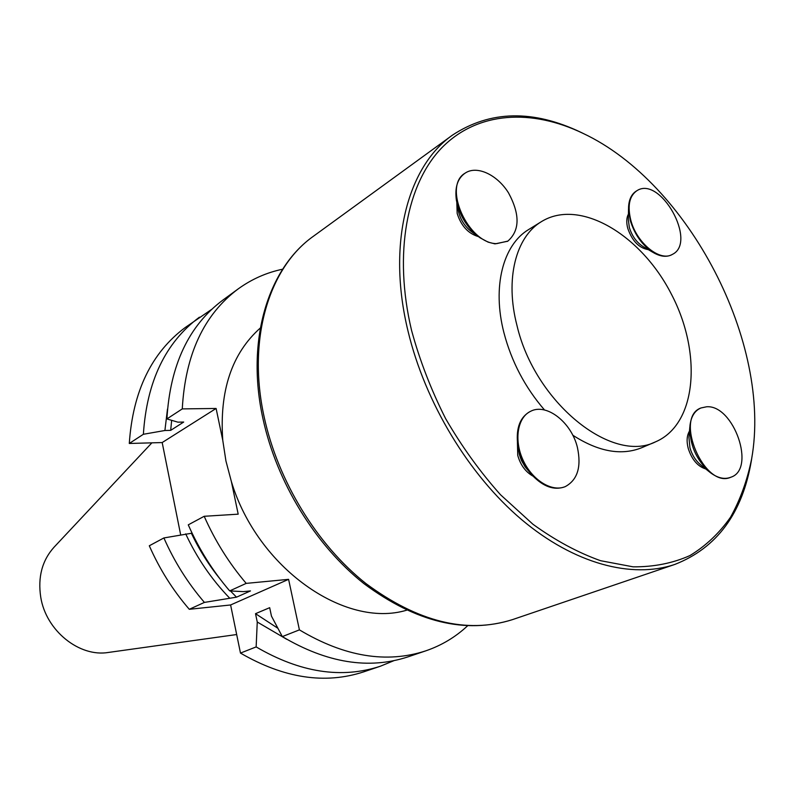 <?xml version="1.0" encoding="UTF-8"?>
<svg xmlns="http://www.w3.org/2000/svg" width="794" height="794" viewBox="0 0 794 794"><rect width="100%" height="100%" fill="white"/><g stroke="black" fill="none" stroke-linecap="round" stroke-linejoin="round"><path stroke-width="1.19" d="M467.527 625.861C455.528 637.066 441.663 645.383 425.912 650.802C386.589 663.715 344.417 656.737 299.407 629.87L288.589 579.342L246.2 583.382C229.099 563.293 215.105 540.932 204.197 516.289L238.19 514.165L231.382 481.581C257.375 568.008 344.943 628.798 406.597 610.219M260.313 328.011C231.788 353.449 219.273 390.896 222.777 440.382L216.107 408.463L182.273 408.9L166.909 418.934C170.095 365.121 188.773 325.49 222.945 300.033L238.289 288.837C203.979 314.404 185.3 354.432 182.273 408.9M282.654 269.206C266.576 272.55 251.787 279.101 238.289 288.837M199.403 317.193C165.48 342.472 146.801 381.507 143.377 434.278L129.293 443.469C132.846 391.323 151.515 352.655 185.28 327.485L211.68 309.362M393.814 660.707L380.336 666.235C341.44 678.999 300.053 672.558 256.144 646.911L240.483 653.085L230.607 604.968L189.29 609.296L204.415 602.408C187.85 583.153 174.343 561.666 163.892 537.945L149.302 545.776C159.594 569.159 172.923 590.339 189.29 609.296M380.336 666.235L363.781 671.833C325.074 684.537 283.974 678.294 240.483 653.085M216.107 408.463L162.184 442.556L129.293 443.469M162.184 442.556L180.665 534.819M299.407 629.87L282.317 636.599C326.89 662.99 368.763 669.749 407.927 656.886L425.912 650.802M246.2 583.382L229.684 590.905C212.792 571.144 198.986 549.13 188.267 524.844L204.197 516.289M151.882 442.844L54.022 547.235C42.112 560.534 37.695 577.198 40.752 597.247C46.032 630.754 79.45 657.472 108.55 652.43L236.672 634.535M204.415 602.408L236.503 597.167L250.477 590.925L243.351 591.629L229.684 590.905M288.589 579.342L230.607 604.968M256.144 646.911L257.256 622.02L255.519 613.683L269.682 607.678L271.459 616.114L282.317 636.599M143.377 434.278L164.904 430.497L170.68 430.368L183.692 422.051L177.886 422.16L166.909 418.934M192.088 533.161L163.892 537.945M286.803 639.329L257.256 622.02M277.85 628.262L255.519 613.683M170.68 430.368L171.653 420.334M164.904 430.497L167.474 409.128M229.416 597.882C211.532 579.332 196.962 557.993 185.697 533.876M236.503 597.167L230.429 590.944M220.484 579.531C209.07 565.457 199.403 550.103 191.493 533.469M222.777 440.382L225.933 460.967L231.382 481.581M584.811 134.246L581.367 132.538C533.171 109.443 490.186 110.316 452.421 135.159C407.421 166.581 386.767 243.986 408.056 331.247C425.157 402.697 468.877 474.921 521.489 519.514C574.231 563.978 632.014 578.985 674.92 564.395C716.992 547.86 742.479 513.242 751.392 460.54L751.978 456.749M516.983 325.51C534.819 402.439 611.906 464.222 655.646 441.792C696.934 424.155 702.362 353.042 671.297 293.988C640.957 234.567 579.709 198.014 541.508 221.586C515.812 236.801 504.835 279.002 516.983 325.51M689.47 431.092C686.82 435.539 686.413 441.345 688.249 448.501C691.872 459.627 697.708 466.445 705.767 468.956M517.42 442.228L517.738 455.359C520.467 465.016 525.578 471.954 533.062 476.182M456.818 202.559L457.175 213.457C461.116 225.853 468.182 233.575 478.365 236.602M541.508 221.586L528.784 229.456C503.078 244.681 491.992 286.624 503.932 332.736C511.525 361.677 525.062 387.432 544.535 410.002M572.762 435.191C598.418 451.756 621.454 455.915 641.889 447.647L655.646 441.792M628.431 214.072C626.466 217.774 626.238 222.548 627.766 228.384C632.203 241.029 639.071 248.115 648.351 249.663M411.55 330.354C419.718 360.387 431.073 389.814 445.613 418.617C461.761 446.486 480.062 471.874 500.538 494.771L532.923 524.239C555.453 540.506 578.002 552.664 600.562 560.703L633.106 566.837C653.809 566.995 672.756 563.244 689.946 555.562C705.896 545.855 719.443 533.042 730.589 517.122C740.256 499.734 747.283 480.281 751.66 458.743C772.155 343.494 688.984 183.047 582.995 133.352C531.623 108.619 477.938 111.378 442.278 147.297C406.905 183.335 393.209 253.177 411.55 330.354M628.52 208.475L628.342 219.839L629.344 227.471C632.034 236.175 636.719 242.607 643.408 246.765L653.125 252.462M636.58 190.907L636.312 191.066C631.488 194.113 628.898 199.592 628.54 207.502L630.228 220.355C634.793 235.074 642.703 245.932 653.958 252.949C660.836 256.71 666.801 257.286 671.863 254.676L672.131 254.527M630.764 220.047C636.53 242.964 660.132 262.139 672.409 254.378C697.728 242.329 660.201 175.057 636.838 190.749C629.354 196.019 627.329 205.775 630.764 220.047M456.768 202.291L458.704 212.435C461.016 220.742 465.522 227.322 472.202 232.195L478.584 236.761M464.768 173.4L464.51 173.568C457.344 178.968 454.654 187.93 456.431 200.475C459.597 216.047 467.477 228.493 480.062 237.823L488.141 242.14L494.97 243.877L507.614 241.257M496.607 243.649L507.882 241.098C519.891 230.419 520.09 214.33 508.488 192.833C497.113 174.541 476.648 165.043 465.026 173.211C442.377 186.183 467.964 243.48 496.607 243.649M517.956 445.98L519.395 454.595L521.42 460.451L525.142 466.892L530.551 473.323M530.323 411.441L530.045 411.58C520.288 417.009 516.12 427.569 517.539 443.251C519.256 455.419 524.199 466.147 532.367 475.427C543.414 486.791 554.212 490.583 564.772 486.821L565.06 486.692M577.407 447.439C571.491 422.398 546.52 402.776 530.6 411.302C517.46 417.465 513.758 440.144 523.087 460.173C532.238 480.281 552.019 492.419 565.348 486.573C577.546 479.894 581.565 466.842 577.407 447.439M689.837 426.904L688.924 437.335L689.946 447.806C692.07 455.041 695.693 460.758 700.804 464.956L709.102 471.656M700.725 408.086L700.437 408.205C694.522 410.964 691.028 416.81 689.946 425.753C689.341 444.243 696.03 459.786 710.015 472.39C717.349 477.938 724.108 479.616 730.291 477.432L730.589 477.323M706.62 406.776L701.003 407.957C673.649 417.475 704.566 489.471 730.887 477.214C756.265 469.244 733.745 404.573 706.62 406.776M264.194 417.148C278.039 481.214 317.054 544.773 365.796 583.451C417.852 622 466.693 634.078 512.319 619.677C465.463 634.237 416.066 622.268 364.109 583.769C315.426 545.299 276.729 482.355 262.943 418.627C245.753 340.864 267.747 268.481 313.521 236.175C269.067 267.399 246.914 338.978 264.194 417.148M512.319 619.677L674.92 564.395M313.521 236.175L452.421 135.159M582.995 133.352L581.367 132.538M751.66 458.743L751.392 460.54M671.863 254.676L672.409 254.378M636.312 191.066L636.838 190.749M507.346 241.426L507.882 241.098M464.51 173.568L465.026 173.211M564.772 486.821L565.348 486.573M530.045 411.58L530.6 411.302M730.291 477.432L730.887 477.214M700.437 408.205L701.003 407.957"/></g></svg>
